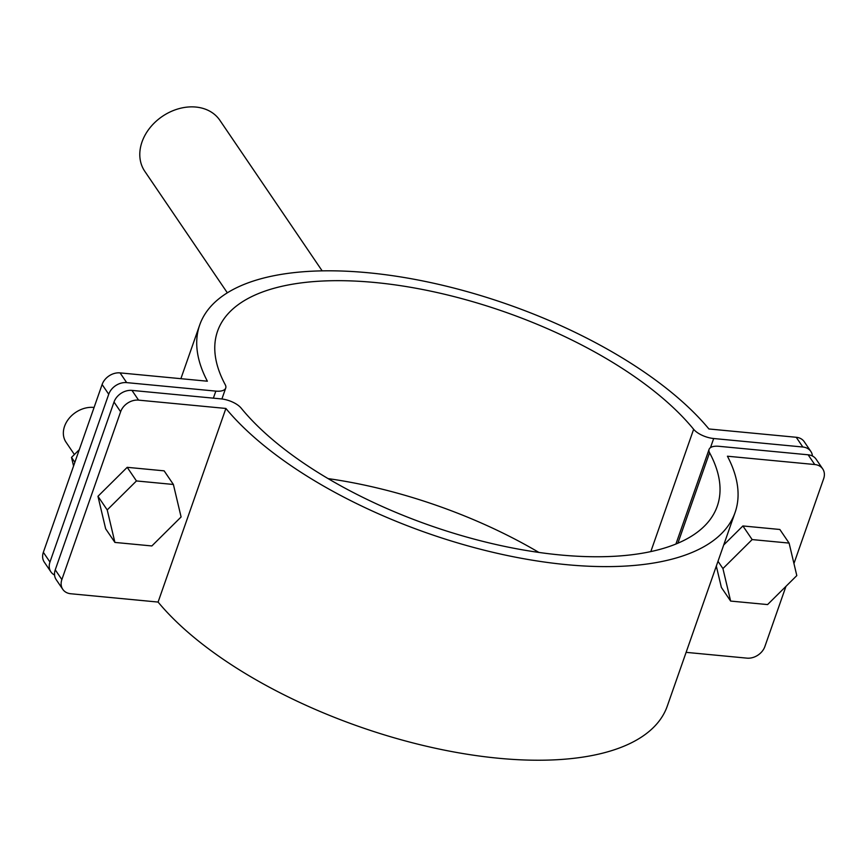<?xml version="1.0" encoding="UTF-8"?>
<svg xmlns="http://www.w3.org/2000/svg" width="867" height="867" viewBox="0 0 867 867"><rect width="100%" height="100%" fill="white"/><g stroke="black" fill="none" stroke-linecap="round" stroke-linejoin="round"><path stroke-width="1.3" d="M61.86 579.568A15.129 11.845 145.8 0 0 62.782 589.343L56.171 579.611A15.129 11.845 -34.2 0 1 55.25 569.836L61.86 579.568L120.621 411.76L114.011 402.028A15.129 11.845 -34.2 0 1 131.968 390.399L221.118 398.896A16.636 7.109 -160.7 0 1 241.156 408.119A264.728 113.133 19.3 0 0 506.729 546.828A264.728 113.133 19.3 0 0 717.258 506.209A264.728 113.133 19.3 0 0 709.564 452.726A16.636 7.109 -160.7 0 1 709.087 449.366A16.636 7.109 -160.7 0 1 718.971 446.31L808.131 454.796A15.129 11.845 -34.2 0 1 816.118 459.207L822.729 468.928A15.129 11.845 145.8 0 0 814.742 464.528L727.424 456.215A283.639 121.217 -160.7 0 1 735.097 512.451A283.639 121.217 -160.7 0 1 510.522 556.181A283.639 121.217 -160.7 0 1 225.886 408.455L138.579 400.131A15.129 11.845 145.8 0 0 120.621 411.76M55.25 569.836L114.011 402.028M686.111 652.352L746.931 658.14A15.129 11.845 145.8 0 0 764.889 646.511L785.957 586.352M793.944 563.528L823.65 478.714A15.129 11.845 145.8 0 0 822.729 468.928M735.097 512.451L667.297 706.074A283.639 121.217 -160.7 0 1 442.712 749.792A283.639 121.217 -160.7 0 1 158.087 602.066L225.886 408.455M62.782 589.343A15.129 11.845 145.8 0 0 70.769 593.754L158.087 602.066M49.961 562.054A15.129 11.845 145.8 0 0 50.882 571.83L44.271 562.098A15.129 11.845 -34.2 0 1 43.35 552.322L49.961 562.054L108.722 394.247L102.111 384.514A15.129 11.845 -34.2 0 1 120.069 372.886L207.376 381.209A283.639 121.217 -160.7 0 1 199.703 324.962A283.639 121.217 -160.7 0 1 424.288 281.244A283.639 121.217 -160.7 0 1 708.913 428.97L796.231 437.282A15.129 11.845 -34.2 0 1 804.218 441.693L810.829 451.414A15.129 11.845 145.8 0 0 802.842 447.014L713.682 438.518A16.636 7.109 -160.7 0 1 693.643 429.295A264.728 113.133 19.3 0 0 428.07 290.597A264.728 113.133 19.3 0 0 217.552 331.216A264.728 113.133 19.3 0 0 225.236 384.688A16.636 7.109 -160.7 0 1 225.723 388.048A16.636 7.109 -160.7 0 1 215.829 391.115L126.68 382.618A15.129 11.845 145.8 0 0 108.722 394.247M43.35 552.322L102.111 384.514M812.444 456.009A15.129 11.845 145.8 0 0 810.829 451.414M538.906 552.431A264.728 113.133 19.3 0 0 328.094 478.606M50.882 571.83A15.129 11.845 145.8 0 0 54.556 575.027M94.08 407.468A24.579 19.247 145.8 0 0 93.723 407.425A24.579 19.247 145.8 0 0 68.807 418.718A24.579 19.247 145.8 0 0 66.044 442.213L74.399 454.525M151.855 545.95L181.095 516.97L173.389 484.469L136.455 480.947L107.215 509.926L114.91 542.428L151.855 545.95M173.389 484.469L164.134 470.846L127.2 467.324L97.96 496.303L105.655 528.805L114.91 542.428M97.96 496.303L107.215 509.926M127.2 467.324L136.455 480.947M73.565 466.034L71.517 457.386L79.298 449.67M71.517 457.386L74.865 462.317M752.155 539.577L722.926 568.568L730.632 601.069L767.577 604.581L796.806 575.59L789.1 543.089L752.155 539.577L742.9 525.955L723.707 544.985M722.926 568.568L717.995 561.307M716.315 566.097L721.377 587.447L730.632 601.069M789.1 543.089L779.845 529.477L742.9 525.955M322.156 270.862L219.85 120.275A45.387 35.536 145.8 0 0 195.866 107.053A45.387 35.536 145.8 0 0 149.883 127.893A45.387 35.536 145.8 0 0 144.767 171.276L227.338 292.818M677.886 543.197L709.564 452.726M131.968 390.399L138.579 400.131M814.742 464.528L808.131 454.796M710.496 447.621L713.682 438.518M650.824 551.585L693.643 429.295M213.369 398.159L215.829 391.115M120.069 372.886L126.68 382.618M802.842 447.014L796.231 437.282M675.935 544.01L709.087 449.366M180.889 378.684L199.703 324.962M221.898 398.983L225.723 388.048"/></g></svg>
